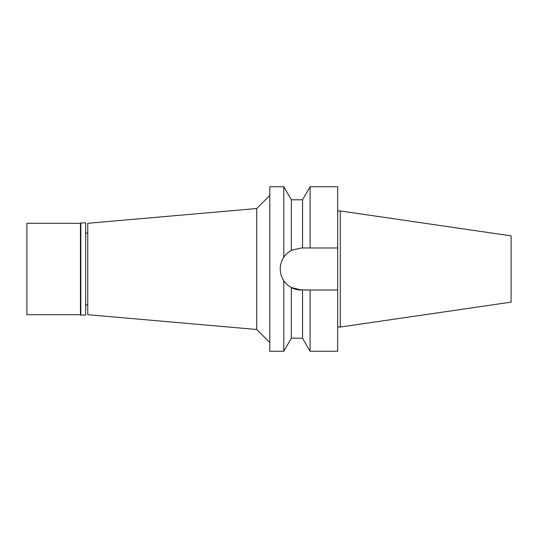 <?xml version="1.0" encoding="UTF-8"?>
<svg xmlns="http://www.w3.org/2000/svg" width="538" height="538" viewBox="0 0 538 538"><rect width="100%" height="100%" fill="white"/><g stroke="black" fill="none" stroke-linecap="round" stroke-linejoin="round"><path stroke-width="0.81" d="M340.298 210.957L340.298 327.043L511.1 302.134L511.1 235.866L340.298 210.957L337.689 210.957M340.298 327.043L337.689 327.043M337.689 290.022L310.09 290.022L310.09 351.267L337.689 351.267L337.689 186.733L310.09 186.733L310.09 247.978L337.689 247.978L301.253 247.978L291.825 250.21M301.253 247.978L302.551 247.978L302.551 199.793L291.334 199.793L291.334 250.466C287.964 252.396 285.449 254.669 283.795 257.285L283.795 186.733L269.787 186.733L269.787 351.267L283.795 351.267L283.795 280.715C285.994 283.815 288.509 286.088 291.334 287.534L301.253 290.022A21.022 21.022 0 0 1 291.334 287.534L291.334 338.207L283.795 351.267M307.568 290.022L305.059 290.022M289.316 286.303A21.022 21.022 0 0 1 287.373 284.79M285.416 282.82A21.022 21.022 0 0 1 281.831 277.043M280.634 273.089A21.022 21.022 0 0 1 280.634 264.911M281.831 260.957A21.022 21.022 0 0 1 286.203 254.319M287.695 252.934A21.022 21.022 0 0 1 289.397 251.636M297.864 289.747L310.09 290.022M291.334 338.207L302.551 338.207L302.551 290.022M294.521 288.913L291.334 287.534M283.795 257.285C281.435 260.876 280.244 264.783 280.231 269C280.244 273.217 281.435 277.124 283.795 280.715M269.787 195.455L256.727 208.515L256.727 329.485L87.755 314.703L87.755 223.297L256.727 208.515M269.787 342.545L256.727 329.485M87.755 233.089L85.663 233.089M87.755 304.911L85.663 304.911M80.828 315.093L85.663 315.093L85.663 222.907L80.828 222.907L80.828 315.093L80.438 314.703L80.438 223.297L26.9 223.297L26.9 314.703L80.438 314.703M80.828 222.907L80.438 223.297M302.551 199.793L310.09 186.733M302.551 338.207L310.09 351.267M291.334 199.793L283.795 186.733"/></g></svg>
